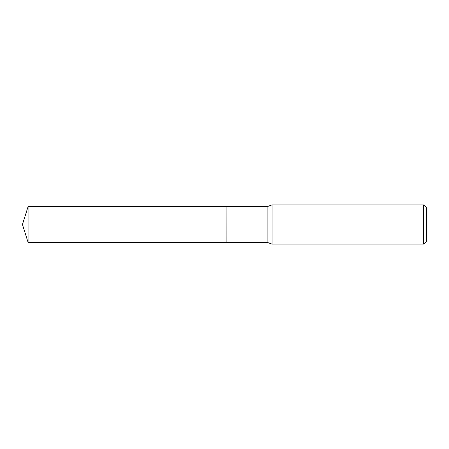 <?xml version="1.0" encoding="UTF-8"?>
<svg xmlns="http://www.w3.org/2000/svg" width="449" height="449" viewBox="0 0 449 449"><rect width="100%" height="100%" fill="white"/><g stroke="black" fill="none" stroke-linecap="round" stroke-linejoin="round"><path stroke-width="0.67" d="M28.079 206.647L28.079 242.353L226.072 242.353L226.072 206.647L28.079 206.647L22.45 224.5L28.079 242.353M226.072 206.697L226.122 242.353L267.127 242.353L272.055 244.116L423.609 244.116L423.609 204.884L272.055 204.884L272.055 244.116M423.609 204.884L426.55 207.825L426.55 241.175L423.609 244.116M226.122 206.647L267.127 206.647L267.127 242.353M267.127 206.647L272.055 204.884"/></g></svg>
